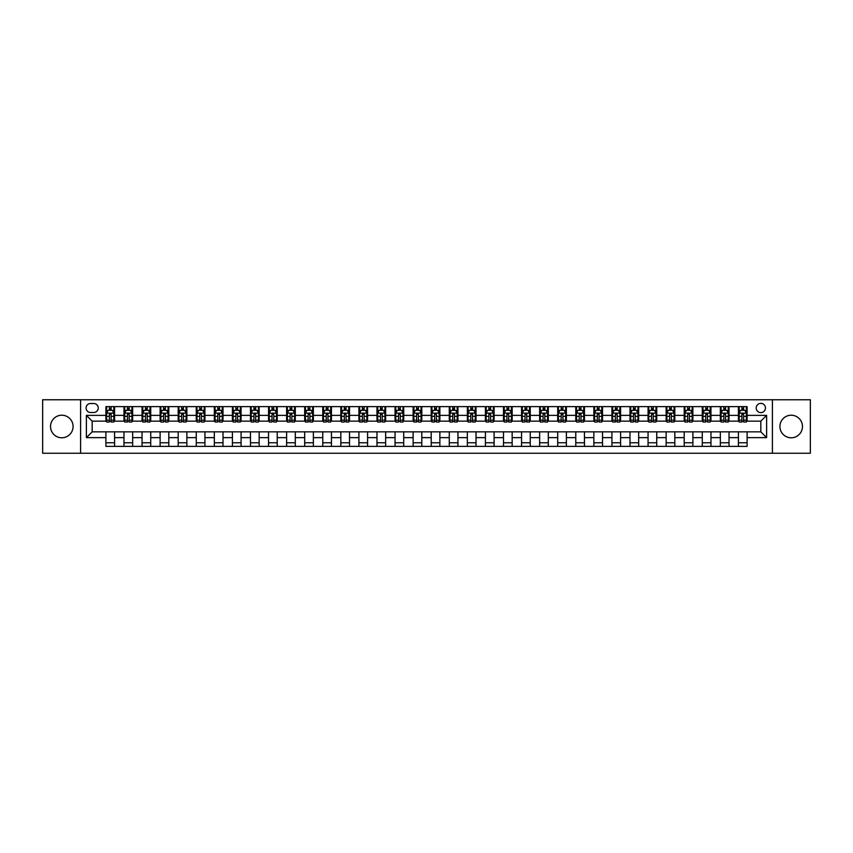 <?xml version="1.0" encoding="UTF-8"?>
<svg xmlns="http://www.w3.org/2000/svg" width="853" height="853" viewBox="0 0 853 853"><rect width="100%" height="100%" fill="white"/><g stroke="black" fill="none" stroke-linecap="round" stroke-linejoin="round"><path stroke-width="1.28" d="M791.189 415.219A11.281 11.281 0 0 0 779.919 426.5A11.281 11.281 0 0 0 791.189 437.781A11.281 11.281 0 0 0 802.47 426.5A11.281 11.281 0 0 0 791.189 415.219M61.811 415.219A11.281 11.281 0 0 0 50.53 426.5A11.281 11.281 0 0 0 61.811 437.781A11.281 11.281 0 0 0 73.081 426.5A11.281 11.281 0 0 0 61.811 415.219M760.833 403.373A4.628 4.628 0 0 0 756.206 407.99A4.628 4.628 0 0 0 760.833 412.617A4.628 4.628 0 0 0 765.461 407.99A4.628 4.628 0 0 0 760.833 403.373M772.402 453.242L810.35 453.242L810.35 399.758L772.402 399.758L772.402 453.242L80.598 453.242L80.598 399.758L42.65 399.758L42.65 453.242L80.598 453.242M90.578 412.479L93.755 412.479A4.478 4.478 0 0 0 98.244 407.99A4.478 4.478 0 0 0 93.755 403.512L90.578 403.512A4.478 4.478 0 0 0 86.1 407.99A4.478 4.478 0 0 0 90.578 412.479M772.402 399.758L80.598 399.758M105.9 437.632L86.388 437.632L86.388 415.368L105.9 415.368L105.9 421.147L92.167 421.147L92.167 431.853L105.9 431.853L105.9 446.375L747.1 446.375L747.1 431.853L760.833 431.853L760.833 421.147L747.1 421.147L747.1 415.368L766.612 415.368L766.612 437.632L747.1 437.632M747.1 415.368L747.1 406.625L105.9 406.625L105.9 415.368M738.421 406.625L738.421 421.147L739.146 421.147M741.897 421.147L743.624 421.147M746.375 421.147L747.1 421.147M738.421 421.147L728.302 421.147M720.348 406.625L720.348 421.147L721.073 421.147M723.824 421.147L725.551 421.147M720.348 421.147L710.229 421.147M702.275 406.625L702.275 421.147L703 421.147M705.751 421.147L707.489 421.147M702.275 421.147L692.156 421.147M684.202 406.625L684.202 421.147L684.927 421.147M687.678 421.147L689.416 421.147M684.202 421.147L674.083 421.147M666.14 406.625L666.14 421.147L666.854 421.147M669.605 421.147L671.343 421.147M666.14 421.147L656.01 421.147M648.067 406.625L648.067 421.147L648.781 421.147M651.532 421.147L653.27 421.147M648.067 421.147L637.948 421.147M629.994 406.625L629.994 421.147L630.719 421.147M633.459 421.147L635.197 421.147M629.994 421.147L619.875 421.147M611.921 406.625L611.921 421.147L612.646 421.147M615.386 421.147L617.124 421.147M611.921 421.147L601.802 421.147M593.848 406.625L593.848 421.147L594.573 421.147M597.313 421.147L599.051 421.147M593.848 421.147L583.729 421.147M575.775 406.625L575.775 421.147L576.5 421.147M579.24 421.147L580.978 421.147M575.775 421.147L565.656 421.147M557.702 406.625L557.702 421.147L558.427 421.147M561.178 421.147L562.905 421.147M557.702 421.147L547.583 421.147M539.629 406.625L539.629 421.147L540.354 421.147M543.105 421.147L544.832 421.147M539.629 421.147L529.51 421.147M521.556 406.625L521.556 421.147L522.281 421.147M525.032 421.147L526.759 421.147M521.556 421.147L511.437 421.147M503.483 406.625L503.483 421.147L504.208 421.147M506.959 421.147L508.687 421.147M503.483 421.147L493.365 421.147M485.41 406.625L485.41 421.147L486.135 421.147M488.886 421.147L490.624 421.147M485.41 421.147L475.292 421.147M467.348 406.625L467.348 421.147L468.062 421.147M470.813 421.147L472.551 421.147M467.348 421.147L457.219 421.147M449.275 406.625L449.275 421.147L449.989 421.147M452.74 421.147L454.478 421.147M449.275 421.147L439.146 421.147M431.202 406.625L431.202 421.147L431.917 421.147M434.667 421.147L436.405 421.147M431.202 421.147L421.083 421.147M413.129 406.625L413.129 421.147L413.854 421.147M416.595 421.147L418.333 421.147M413.129 421.147L403.011 421.147M395.056 406.625L395.056 421.147L395.781 421.147M398.522 421.147L400.26 421.147M395.056 421.147L384.938 421.147M376.983 406.625L376.983 421.147L377.708 421.147M380.449 421.147L382.187 421.147M376.983 421.147L366.865 421.147M358.91 406.625L358.91 421.147L359.635 421.147M362.376 421.147L364.114 421.147M358.91 421.147L348.792 421.147M340.837 406.625L340.837 421.147L341.563 421.147M344.313 421.147L346.041 421.147M340.837 421.147L330.719 421.147M322.765 406.625L322.765 421.147L323.49 421.147M326.241 421.147L327.968 421.147M322.765 421.147L312.646 421.147M304.692 406.625L304.692 421.147L305.417 421.147M308.168 421.147L309.895 421.147M304.692 421.147L294.573 421.147M286.619 406.625L286.619 421.147L287.344 421.147M290.095 421.147L291.822 421.147M286.619 421.147L276.5 421.147M268.546 406.625L268.546 421.147L269.271 421.147M272.022 421.147L273.76 421.147M268.546 421.147L258.427 421.147M250.483 406.625L250.483 421.147L251.198 421.147M253.949 421.147L255.687 421.147M250.483 421.147L240.354 421.147M232.411 406.625L232.411 421.147L233.125 421.147M235.876 421.147L237.614 421.147M232.411 421.147L222.281 421.147M214.338 406.625L214.338 421.147L215.052 421.147M217.803 421.147L219.541 421.147M214.338 421.147L204.219 421.147M196.265 406.625L196.265 421.147L196.99 421.147M199.73 421.147L201.468 421.147M196.265 421.147L186.146 421.147M178.192 406.625L178.192 421.147L178.917 421.147M181.657 421.147L183.395 421.147M178.192 421.147L168.073 421.147M160.119 406.625L160.119 421.147L160.844 421.147M163.584 421.147L165.322 421.147M160.119 421.147L150 421.147M142.046 406.625L142.046 421.147L142.771 421.147M145.511 421.147L147.249 421.147M142.046 421.147L131.927 421.147M123.973 406.625L123.973 421.147L124.698 421.147M127.449 421.147L129.176 421.147M123.973 421.147L113.854 421.147M105.9 421.147L106.625 421.147M109.376 421.147L111.103 421.147M105.9 431.853L114.579 431.853L114.579 446.375M747.1 431.853L114.579 431.853M114.579 406.625L114.579 421.147M105.9 410.24L106.625 410.24M109.376 410.24L111.103 410.24M113.854 410.24L114.579 410.24M105.9 442.76L114.579 442.76M123.973 431.853L123.973 446.375M132.652 406.625L132.652 421.147M123.973 410.24L124.698 410.24M127.449 410.24L129.176 410.24M131.927 410.24L132.652 410.24M132.652 431.853L132.652 446.375M123.973 442.76L132.652 442.76M142.046 431.853L142.046 446.375M150.725 431.853L150.725 446.375M142.046 442.76L150.725 442.76M150.725 406.625L150.725 421.147M142.046 410.24L142.771 410.24M145.511 410.24L147.249 410.24M150 410.24L150.725 410.24M160.119 431.853L160.119 446.375M168.798 431.853L168.798 446.375M160.119 442.76L168.798 442.76M168.798 406.625L168.798 421.147M160.119 410.24L160.844 410.24M163.584 410.24L165.322 410.24M168.073 410.24L168.798 410.24M178.192 431.853L178.192 446.375M186.86 431.853L186.86 446.375M178.192 442.76L186.86 442.76M186.86 406.625L186.86 421.147M178.192 410.24L178.917 410.24M181.657 410.24L183.395 410.24M186.146 410.24L186.86 410.24M196.265 431.853L196.265 446.375M204.933 431.853L204.933 446.375M196.265 442.76L204.933 442.76M204.933 406.625L204.933 421.147M196.265 410.24L196.99 410.24M199.73 410.24L201.468 410.24M204.219 410.24L204.933 410.24M214.338 431.853L214.338 446.375M223.006 431.853L223.006 446.375M214.338 442.76L223.006 442.76M223.006 406.625L223.006 421.147M214.338 410.24L215.052 410.24M217.803 410.24L219.541 410.24M222.281 410.24L223.006 410.24M232.411 431.853L232.411 446.375M241.079 431.853L241.079 446.375M232.411 442.76L241.079 442.76M241.079 406.625L241.079 421.147M232.411 410.24L233.125 410.24M235.876 410.24L237.614 410.24M240.354 410.24L241.079 410.24M250.483 431.853L250.483 446.375M259.152 431.853L259.152 446.375M250.483 442.76L259.152 442.76M259.152 406.625L259.152 421.147M250.483 410.24L251.198 410.24M253.949 410.24L255.687 410.24M258.427 410.24L259.152 410.24M268.546 431.853L268.546 446.375M277.225 431.853L277.225 446.375M268.546 442.76L277.225 442.76M277.225 406.625L277.225 421.147M268.546 410.24L269.271 410.24M272.022 410.24L273.76 410.24M276.5 410.24L277.225 410.24M286.619 431.853L286.619 446.375M295.298 431.853L295.298 446.375M286.619 442.76L295.298 442.76M295.298 406.625L295.298 421.147M286.619 410.24L287.344 410.24M290.095 410.24L291.822 410.24M294.573 410.24L295.298 410.24M304.692 431.853L304.692 446.375M313.371 431.853L313.371 446.375M304.692 442.76L313.371 442.76M313.371 406.625L313.371 421.147M304.692 410.24L305.417 410.24M308.168 410.24L309.895 410.24M312.646 410.24L313.371 410.24M322.765 431.853L322.765 446.375M331.444 431.853L331.444 446.375M322.765 442.76L331.444 442.76M331.444 406.625L331.444 421.147M322.765 410.24L323.49 410.24M326.241 410.24L327.968 410.24M330.719 410.24L331.444 410.24M340.837 431.853L340.837 446.375M349.517 431.853L349.517 446.375M340.837 442.76L349.517 442.76M349.517 406.625L349.517 421.147M340.837 410.24L341.563 410.24M344.313 410.24L346.041 410.24M348.792 410.24L349.517 410.24M358.91 431.853L358.91 446.375M367.59 431.853L367.59 446.375M358.91 442.76L367.59 442.76M367.59 406.625L367.59 421.147M358.91 410.24L359.635 410.24M362.376 410.24L364.114 410.24M366.865 410.24L367.59 410.24M376.983 431.853L376.983 446.375M385.652 431.853L385.652 446.375M376.983 442.76L385.652 442.76M385.652 406.625L385.652 421.147M376.983 410.24L377.708 410.24M380.449 410.24L382.187 410.24M384.938 410.24L385.652 410.24M395.056 431.853L395.056 446.375M403.725 431.853L403.725 446.375M395.056 442.76L403.725 442.76M403.725 406.625L403.725 421.147M395.056 410.24L395.781 410.24M398.522 410.24L400.26 410.24M403.011 410.24L403.725 410.24M413.129 431.853L413.129 446.375M421.798 431.853L421.798 446.375M413.129 442.76L421.798 442.76M421.798 406.625L421.798 421.147M413.129 410.24L413.854 410.24M416.595 410.24L418.333 410.24M421.083 410.24L421.798 410.24M431.202 431.853L431.202 446.375M439.871 431.853L439.871 446.375M431.202 442.76L439.871 442.76M439.871 406.625L439.871 421.147M431.202 410.24L431.917 410.24M434.667 410.24L436.405 410.24M439.146 410.24L439.871 410.24M449.275 431.853L449.275 446.375M457.944 431.853L457.944 446.375M449.275 442.76L457.944 442.76M457.944 406.625L457.944 421.147M449.275 410.24L449.989 410.24M452.74 410.24L454.478 410.24M457.219 410.24L457.944 410.24M467.348 431.853L467.348 446.375M476.017 431.853L476.017 446.375M467.348 442.76L476.017 442.76M476.017 406.625L476.017 421.147M467.348 410.24L468.062 410.24M470.813 410.24L472.551 410.24M475.292 410.24L476.017 410.24M485.41 431.853L485.41 446.375M494.09 431.853L494.09 446.375M485.41 442.76L494.09 442.76M494.09 406.625L494.09 421.147M485.41 410.24L486.135 410.24M488.886 410.24L490.624 410.24M493.365 410.24L494.09 410.24M503.483 431.853L503.483 446.375M512.163 431.853L512.163 446.375M503.483 442.76L512.163 442.76M512.163 406.625L512.163 421.147M503.483 410.24L504.208 410.24M506.959 410.24L508.687 410.24M511.437 410.24L512.163 410.24M521.556 431.853L521.556 446.375M530.235 431.853L530.235 446.375M521.556 442.76L530.235 442.76M530.235 406.625L530.235 421.147M521.556 410.24L522.281 410.24M525.032 410.24L526.759 410.24M529.51 410.24L530.235 410.24M539.629 431.853L539.629 446.375M548.308 431.853L548.308 446.375M539.629 442.76L548.308 442.76M548.308 406.625L548.308 421.147M539.629 410.24L540.354 410.24M543.105 410.24L544.832 410.24M547.583 410.24L548.308 410.24M557.702 431.853L557.702 446.375M566.381 431.853L566.381 446.375M557.702 442.76L566.381 442.76M566.381 406.625L566.381 421.147M557.702 410.24L558.427 410.24M561.178 410.24L562.905 410.24M565.656 410.24L566.381 410.24M575.775 431.853L575.775 446.375M584.454 431.853L584.454 446.375M575.775 442.76L584.454 442.76M584.454 406.625L584.454 421.147M575.775 410.24L576.5 410.24M579.24 410.24L580.978 410.24M583.729 410.24L584.454 410.24M593.848 431.853L593.848 446.375M602.517 431.853L602.517 446.375M593.848 442.76L602.517 442.76M602.517 406.625L602.517 421.147M593.848 410.24L594.573 410.24M597.313 410.24L599.051 410.24M601.802 410.24L602.517 410.24M611.921 431.853L611.921 446.375M620.589 431.853L620.589 446.375M611.921 442.76L620.589 442.76M620.589 406.625L620.589 421.147M611.921 410.24L612.646 410.24M615.386 410.24L617.124 410.24M619.875 410.24L620.589 410.24M629.994 431.853L629.994 446.375M638.662 431.853L638.662 446.375M629.994 442.76L638.662 442.76M638.662 406.625L638.662 421.147M629.994 410.24L630.719 410.24M633.459 410.24L635.197 410.24M637.948 410.24L638.662 410.24M648.067 431.853L648.067 446.375M656.735 431.853L656.735 446.375M648.067 442.76L656.735 442.76M656.735 406.625L656.735 421.147M648.067 410.24L648.781 410.24M651.532 410.24L653.27 410.24M656.01 410.24L656.735 410.24M666.14 431.853L666.14 446.375M674.808 431.853L674.808 446.375M666.14 442.76L674.808 442.76M674.808 406.625L674.808 421.147M666.14 410.24L666.854 410.24M669.605 410.24L671.343 410.24M674.083 410.24L674.808 410.24M684.202 431.853L684.202 446.375M692.881 431.853L692.881 446.375M684.202 442.76L692.881 442.76M692.881 406.625L692.881 421.147M684.202 410.24L684.927 410.24M687.678 410.24L689.416 410.24M692.156 410.24L692.881 410.24M702.275 431.853L702.275 446.375M710.954 431.853L710.954 446.375M702.275 442.76L710.954 442.76M710.954 406.625L710.954 421.147M702.275 410.24L703 410.24M705.751 410.24L707.489 410.24M710.229 410.24L710.954 410.24M720.348 431.853L720.348 446.375M729.027 431.853L729.027 446.375M720.348 442.76L729.027 442.76M729.027 406.625L729.027 421.147M720.348 410.24L721.073 410.24M723.824 410.24L725.551 410.24M728.302 410.24L729.027 410.24M738.421 431.853L738.421 446.375M738.421 442.76L747.1 442.76M738.421 410.24L739.146 410.24M741.897 410.24L743.624 410.24M746.375 410.24L747.1 410.24M92.167 421.147L86.388 415.368M92.167 431.853L86.388 437.632M766.612 415.368L760.833 421.147M766.612 437.632L760.833 431.853M111.103 408.502L109.376 408.502M113.854 420.209L111.103 420.209L111.103 422.022L113.854 422.022L113.854 413.204L112.404 410.304L108.075 410.304L106.625 413.204L106.625 422.022L109.376 422.022L109.376 420.209L106.625 420.209M106.625 413.204L106.625 406.625M113.854 413.204L113.854 406.625M109.376 410.304L109.376 406.625M111.103 406.625L111.103 410.304M111.103 420.209L111.103 414.281L109.376 414.281L109.376 420.209M129.176 408.502L127.449 408.502M131.927 420.209L129.176 420.209L129.176 422.022L131.927 422.022L131.927 413.204L130.477 410.304L126.148 410.304L124.698 413.204L124.698 422.022L127.449 422.022L127.449 420.209L124.698 420.209M124.698 413.204L124.698 406.625M131.927 413.204L131.927 406.625M127.449 410.304L127.449 406.625M129.176 406.625L129.176 410.304M129.176 420.209L129.176 414.281L127.449 414.281L127.449 420.209M147.249 408.502L145.511 408.502M150 420.209L147.249 420.209L147.249 422.022L150 422.022L150 413.204L148.55 410.304L144.21 410.304L142.771 413.204L142.771 422.022L145.511 422.022L145.511 420.209L142.771 420.209M142.771 413.204L142.771 406.625M150 413.204L150 406.625M145.511 410.304L145.511 406.625M147.249 406.625L147.249 410.304M147.249 420.209L147.249 414.281L145.511 414.281L145.511 420.209M165.322 408.502L163.584 408.502M168.073 420.209L165.322 420.209L165.322 422.022L168.073 422.022L168.073 413.204L166.623 410.304L162.283 410.304L160.844 413.204L160.844 422.022L163.584 422.022L163.584 420.209L160.844 420.209M160.844 413.204L160.844 406.625M168.073 413.204L168.073 406.625M163.584 410.304L163.584 406.625M165.322 406.625L165.322 410.304M165.322 420.209L165.322 414.281L163.584 414.281L163.584 420.209M183.395 408.502L181.657 408.502M186.146 420.209L183.395 420.209L183.395 422.022L186.146 422.022L186.146 413.204L184.696 410.304L180.356 410.304L178.917 413.204L178.917 422.022L181.657 422.022L181.657 420.209L178.917 420.209M178.917 413.204L178.917 406.625M186.146 413.204L186.146 406.625M181.657 410.304L181.657 406.625M183.395 406.625L183.395 410.304M183.395 420.209L183.395 414.281L181.657 414.281L181.657 420.209M201.468 408.502L199.73 408.502M204.219 420.209L201.468 420.209L201.468 422.022L204.219 422.022L204.219 413.204L202.769 410.304L198.429 410.304L196.99 413.204L196.99 422.022L199.73 422.022L199.73 420.209L196.99 420.209M196.99 413.204L196.99 406.625M204.219 413.204L204.219 406.625M199.73 410.304L199.73 406.625M201.468 406.625L201.468 410.304M201.468 420.209L201.468 414.281L199.73 414.281L199.73 420.209M219.541 408.502L217.803 408.502M222.281 420.209L219.541 420.209L219.541 422.022L222.281 422.022L222.281 413.204L220.842 410.304L216.502 410.304L215.052 413.204L215.052 422.022L217.803 422.022L217.803 420.209L215.052 420.209M215.052 413.204L215.052 406.625M222.281 413.204L222.281 406.625M217.803 410.304L217.803 406.625M219.541 406.625L219.541 410.304M219.541 420.209L219.541 414.281L217.803 414.281L217.803 420.209M237.614 408.502L235.876 408.502M240.354 420.209L237.614 420.209L237.614 422.022L240.354 422.022L240.354 413.204L238.915 410.304L234.575 410.304L233.125 413.204L233.125 422.022L235.876 422.022L235.876 420.209L233.125 420.209M233.125 413.204L233.125 406.625M240.354 413.204L240.354 406.625M235.876 410.304L235.876 406.625M237.614 406.625L237.614 410.304M237.614 420.209L237.614 414.281L235.876 414.281L235.876 420.209M255.687 408.502L253.949 408.502M258.427 420.209L255.687 420.209L255.687 422.022L258.427 422.022L258.427 413.204L256.988 410.304L252.648 410.304L251.198 413.204L251.198 422.022L253.949 422.022L253.949 420.209L251.198 420.209M251.198 413.204L251.198 406.625M258.427 413.204L258.427 406.625M253.949 410.304L253.949 406.625M255.687 406.625L255.687 410.304M255.687 420.209L255.687 414.281L253.949 414.281L253.949 420.209M273.76 408.502L272.022 408.502M276.5 420.209L273.76 420.209L273.76 422.022L276.5 422.022L276.5 413.204L275.061 410.304L270.721 410.304L269.271 413.204L269.271 422.022L272.022 422.022L272.022 420.209L269.271 420.209M269.271 413.204L269.271 406.625M276.5 413.204L276.5 406.625M272.022 410.304L272.022 406.625M273.76 406.625L273.76 410.304M273.76 420.209L273.76 414.281L272.022 414.281L272.022 420.209M291.822 408.502L290.095 408.502M294.573 420.209L291.822 420.209L291.822 422.022L294.573 422.022L294.573 413.204L293.133 410.304L288.794 410.304L287.344 413.204L287.344 422.022L290.095 422.022L290.095 420.209L287.344 420.209M287.344 413.204L287.344 406.625M294.573 413.204L294.573 406.625M290.095 410.304L290.095 406.625M291.822 406.625L291.822 410.304M291.822 420.209L291.822 414.281L290.095 414.281L290.095 420.209M309.895 408.502L308.168 408.502M312.646 420.209L309.895 420.209L309.895 422.022L312.646 422.022L312.646 413.204L311.196 410.304L306.867 410.304L305.417 413.204L305.417 422.022L308.168 422.022L308.168 420.209L305.417 420.209M305.417 413.204L305.417 406.625M312.646 413.204L312.646 406.625M308.168 410.304L308.168 406.625M309.895 406.625L309.895 410.304M309.895 420.209L309.895 414.281L308.168 414.281L308.168 420.209M327.968 408.502L326.241 408.502M330.719 420.209L327.968 420.209L327.968 422.022L330.719 422.022L330.719 413.204L329.269 410.304L324.94 410.304L323.49 413.204L323.49 422.022L326.241 422.022L326.241 420.209L323.49 420.209M323.49 413.204L323.49 406.625M330.719 413.204L330.719 406.625M326.241 410.304L326.241 406.625M327.968 406.625L327.968 410.304M327.968 420.209L327.968 414.281L326.241 414.281L326.241 420.209M346.041 408.502L344.313 408.502M348.792 420.209L346.041 420.209L346.041 422.022L348.792 422.022L348.792 413.204L347.342 410.304L343.002 410.304L341.563 413.204L341.563 422.022L344.313 422.022L344.313 420.209L341.563 420.209M341.563 413.204L341.563 406.625M348.792 413.204L348.792 406.625M344.313 410.304L344.313 406.625M346.041 406.625L346.041 410.304M346.041 420.209L346.041 414.281L344.313 414.281L344.313 420.209M364.114 408.502L362.376 408.502M366.865 420.209L364.114 420.209L364.114 422.022L366.865 422.022L366.865 413.204L365.415 410.304L361.075 410.304L359.635 413.204L359.635 422.022L362.376 422.022L362.376 420.209L359.635 420.209M359.635 413.204L359.635 406.625M366.865 413.204L366.865 406.625M362.376 410.304L362.376 406.625M364.114 406.625L364.114 410.304M364.114 420.209L364.114 414.281L362.376 414.281L362.376 420.209M382.187 408.502L380.449 408.502M384.938 420.209L382.187 420.209L382.187 422.022L384.938 422.022L384.938 413.204L383.487 410.304L379.148 410.304L377.708 413.204L377.708 422.022L380.449 422.022L380.449 420.209L377.708 420.209M377.708 413.204L377.708 406.625M384.938 413.204L384.938 406.625M380.449 410.304L380.449 406.625M382.187 406.625L382.187 410.304M382.187 420.209L382.187 414.281L380.449 414.281L380.449 420.209M400.26 408.502L398.522 408.502M403.011 420.209L400.26 420.209L400.26 422.022L403.011 422.022L403.011 413.204L401.56 410.304L397.221 410.304L395.781 413.204L395.781 422.022L398.522 422.022L398.522 420.209L395.781 420.209M395.781 413.204L395.781 406.625M403.011 413.204L403.011 406.625M398.522 410.304L398.522 406.625M400.26 406.625L400.26 410.304M400.26 420.209L400.26 414.281L398.522 414.281L398.522 420.209M418.333 408.502L416.595 408.502M421.083 420.209L418.333 420.209L418.333 422.022L421.083 422.022L421.083 413.204L419.633 410.304L415.294 410.304L413.854 413.204L413.854 422.022L416.595 422.022L416.595 420.209L413.854 420.209M413.854 413.204L413.854 406.625M421.083 413.204L421.083 406.625M416.595 410.304L416.595 406.625M418.333 406.625L418.333 410.304M418.333 420.209L418.333 414.281L416.595 414.281L416.595 420.209M436.405 408.502L434.667 408.502M439.146 420.209L436.405 420.209L436.405 422.022L439.146 422.022L439.146 413.204L437.706 410.304L433.367 410.304L431.917 413.204L431.917 422.022L434.667 422.022L434.667 420.209L431.917 420.209M431.917 413.204L431.917 406.625M439.146 413.204L439.146 406.625M434.667 410.304L434.667 406.625M436.405 406.625L436.405 410.304M436.405 420.209L436.405 414.281L434.667 414.281L434.667 420.209M454.478 408.502L452.74 408.502M457.219 420.209L454.478 420.209L454.478 422.022L457.219 422.022L457.219 413.204L455.779 410.304L451.44 410.304L449.989 413.204L449.989 422.022L452.74 422.022L452.74 420.209L449.989 420.209M449.989 413.204L449.989 406.625M457.219 413.204L457.219 406.625M452.74 410.304L452.74 406.625M454.478 406.625L454.478 410.304M454.478 420.209L454.478 414.281L452.74 414.281L452.74 420.209M472.551 408.502L470.813 408.502M475.292 420.209L472.551 420.209L472.551 422.022L475.292 422.022L475.292 413.204L473.852 410.304L469.513 410.304L468.062 413.204L468.062 422.022L470.813 422.022L470.813 420.209L468.062 420.209M468.062 413.204L468.062 406.625M475.292 413.204L475.292 406.625M470.813 410.304L470.813 406.625M472.551 406.625L472.551 410.304M472.551 420.209L472.551 414.281L470.813 414.281L470.813 420.209M490.624 408.502L488.886 408.502M493.365 420.209L490.624 420.209L490.624 422.022L493.365 422.022L493.365 413.204L491.925 410.304L487.585 410.304L486.135 413.204L486.135 422.022L488.886 422.022L488.886 420.209L486.135 420.209M486.135 413.204L486.135 406.625M493.365 413.204L493.365 406.625M488.886 410.304L488.886 406.625M490.624 406.625L490.624 410.304M490.624 420.209L490.624 414.281L488.886 414.281L488.886 420.209M508.687 408.502L506.959 408.502M511.437 420.209L508.687 420.209L508.687 422.022L511.437 422.022L511.437 413.204L509.998 410.304L505.658 410.304L504.208 413.204L504.208 422.022L506.959 422.022L506.959 420.209L504.208 420.209M504.208 413.204L504.208 406.625M511.437 413.204L511.437 406.625M506.959 410.304L506.959 406.625M508.687 406.625L508.687 410.304M508.687 420.209L508.687 414.281L506.959 414.281L506.959 420.209M526.759 408.502L525.032 408.502M529.51 420.209L526.759 420.209L526.759 422.022L529.51 422.022L529.51 413.204L528.06 410.304L523.731 410.304L522.281 413.204L522.281 422.022L525.032 422.022L525.032 420.209L522.281 420.209M522.281 413.204L522.281 406.625M529.51 413.204L529.51 406.625M525.032 410.304L525.032 406.625M526.759 406.625L526.759 410.304M526.759 420.209L526.759 414.281L525.032 414.281L525.032 420.209M544.832 408.502L543.105 408.502M547.583 420.209L544.832 420.209L544.832 422.022L547.583 422.022L547.583 413.204L546.133 410.304L541.804 410.304L540.354 413.204L540.354 422.022L543.105 422.022L543.105 420.209L540.354 420.209M540.354 413.204L540.354 406.625M547.583 413.204L547.583 406.625M543.105 410.304L543.105 406.625M544.832 406.625L544.832 410.304M544.832 420.209L544.832 414.281L543.105 414.281L543.105 420.209M562.905 408.502L561.178 408.502M565.656 420.209L562.905 420.209L562.905 422.022L565.656 422.022L565.656 413.204L564.206 410.304L559.867 410.304L558.427 413.204L558.427 422.022L561.178 422.022L561.178 420.209L558.427 420.209M558.427 413.204L558.427 406.625M565.656 413.204L565.656 406.625M561.178 410.304L561.178 406.625M562.905 406.625L562.905 410.304M562.905 420.209L562.905 414.281L561.178 414.281L561.178 420.209M580.978 408.502L579.24 408.502M583.729 420.209L580.978 420.209L580.978 422.022L583.729 422.022L583.729 413.204L582.279 410.304L577.939 410.304L576.5 413.204L576.5 422.022L579.24 422.022L579.24 420.209L576.5 420.209M576.5 413.204L576.5 406.625M583.729 413.204L583.729 406.625M579.24 410.304L579.24 406.625M580.978 406.625L580.978 410.304M580.978 420.209L580.978 414.281L579.24 414.281L579.24 420.209M599.051 408.502L597.313 408.502M601.802 420.209L599.051 420.209L599.051 422.022L601.802 422.022L601.802 413.204L600.352 410.304L596.012 410.304L594.573 413.204L594.573 422.022L597.313 422.022L597.313 420.209L594.573 420.209M594.573 413.204L594.573 406.625M601.802 413.204L601.802 406.625M597.313 410.304L597.313 406.625M599.051 406.625L599.051 410.304M599.051 420.209L599.051 414.281L597.313 414.281L597.313 420.209M617.124 408.502L615.386 408.502M619.875 420.209L617.124 420.209L617.124 422.022L619.875 422.022L619.875 413.204L618.425 410.304L614.085 410.304L612.646 413.204L612.646 422.022L615.386 422.022L615.386 420.209L612.646 420.209M612.646 413.204L612.646 406.625M619.875 413.204L619.875 406.625M615.386 410.304L615.386 406.625M617.124 406.625L617.124 410.304M617.124 420.209L617.124 414.281L615.386 414.281L615.386 420.209M635.197 408.502L633.459 408.502M637.948 420.209L635.197 420.209L635.197 422.022L637.948 422.022L637.948 413.204L636.498 410.304L632.158 410.304L630.719 413.204L630.719 422.022L633.459 422.022L633.459 420.209L630.719 420.209M630.719 413.204L630.719 406.625M637.948 413.204L637.948 406.625M633.459 410.304L633.459 406.625M635.197 406.625L635.197 410.304M635.197 420.209L635.197 414.281L633.459 414.281L633.459 420.209M653.27 408.502L651.532 408.502M656.01 420.209L653.27 420.209L653.27 422.022L656.01 422.022L656.01 413.204L654.571 410.304L650.231 410.304L648.781 413.204L648.781 422.022L651.532 422.022L651.532 420.209L648.781 420.209M648.781 413.204L648.781 406.625M656.01 413.204L656.01 406.625M651.532 410.304L651.532 406.625M653.27 406.625L653.27 410.304M653.27 420.209L653.27 414.281L651.532 414.281L651.532 420.209M671.343 408.502L669.605 408.502M674.083 420.209L671.343 420.209L671.343 422.022L674.083 422.022L674.083 413.204L672.644 410.304L668.304 410.304L666.854 413.204L666.854 422.022L669.605 422.022L669.605 420.209L666.854 420.209M666.854 413.204L666.854 406.625M674.083 413.204L674.083 406.625M669.605 410.304L669.605 406.625M671.343 406.625L671.343 410.304M671.343 420.209L671.343 414.281L669.605 414.281L669.605 420.209M689.416 408.502L687.678 408.502M692.156 420.209L689.416 420.209L689.416 422.022L692.156 422.022L692.156 413.204L690.717 410.304L686.377 410.304L684.927 413.204L684.927 422.022L687.678 422.022L687.678 420.209L684.927 420.209M684.927 413.204L684.927 406.625M692.156 413.204L692.156 406.625M687.678 410.304L687.678 406.625M689.416 406.625L689.416 410.304M689.416 420.209L689.416 414.281L687.678 414.281L687.678 420.209M707.489 408.502L705.751 408.502M710.229 420.209L707.489 420.209L707.489 422.022L710.229 422.022L710.229 413.204L708.79 410.304L704.45 410.304L703 413.204L703 422.022L705.751 422.022L705.751 420.209L703 420.209M703 413.204L703 406.625M710.229 413.204L710.229 406.625M705.751 410.304L705.751 406.625M707.489 406.625L707.489 410.304M707.489 420.209L707.489 414.281L705.751 414.281L705.751 420.209M725.551 408.502L723.824 408.502M728.302 420.209L725.551 420.209L725.551 422.022L728.302 422.022L728.302 413.204L726.852 410.304L722.523 410.304L721.073 413.204L721.073 422.022L723.824 422.022L723.824 420.209L721.073 420.209M721.073 413.204L721.073 406.625M728.302 413.204L728.302 406.625M723.824 410.304L723.824 406.625M725.551 406.625L725.551 410.304M725.551 420.209L725.551 414.281L723.824 414.281L723.824 420.209M743.624 408.502L741.897 408.502M746.375 420.209L743.624 420.209L743.624 422.022L746.375 422.022L746.375 413.204L744.925 410.304L740.596 410.304L739.146 413.204L739.146 422.022L741.897 422.022L741.897 420.209L739.146 420.209M739.146 413.204L739.146 406.625M746.375 413.204L746.375 406.625M741.897 410.304L741.897 406.625M743.624 406.625L743.624 410.304M743.624 420.209L743.624 414.281L741.897 414.281L741.897 420.209M123.973 437.632L114.579 437.632M123.973 415.368L114.579 415.368M142.046 415.368L132.652 415.368M142.046 437.632L132.652 437.632M160.119 415.368L150.725 415.368M160.119 437.632L150.725 437.632M178.192 415.368L168.798 415.368M178.192 437.632L168.798 437.632M196.265 415.368L186.86 415.368M196.265 437.632L186.86 437.632M214.338 415.368L204.933 415.368M214.338 437.632L204.933 437.632M232.411 415.368L223.006 415.368M232.411 437.632L223.006 437.632M250.483 415.368L241.079 415.368M250.483 437.632L241.079 437.632M268.546 415.368L259.152 415.368M268.546 437.632L259.152 437.632M286.619 415.368L277.225 415.368M286.619 437.632L277.225 437.632M304.692 415.368L295.298 415.368M304.692 437.632L295.298 437.632M322.765 415.368L313.371 415.368M322.765 437.632L313.371 437.632M340.837 415.368L331.444 415.368M340.837 437.632L331.444 437.632M358.91 415.368L349.517 415.368M358.91 437.632L349.517 437.632M376.983 415.368L367.59 415.368M376.983 437.632L367.59 437.632M395.056 415.368L385.652 415.368M395.056 437.632L385.652 437.632M413.129 415.368L403.725 415.368M413.129 437.632L403.725 437.632M431.202 415.368L421.798 415.368M431.202 437.632L421.798 437.632M449.275 415.368L439.871 415.368M449.275 437.632L439.871 437.632M467.348 415.368L457.944 415.368M467.348 437.632L457.944 437.632M485.41 415.368L476.017 415.368M485.41 437.632L476.017 437.632M503.483 415.368L494.09 415.368M503.483 437.632L494.09 437.632M521.556 415.368L512.163 415.368M521.556 437.632L512.163 437.632M539.629 415.368L530.235 415.368M539.629 437.632L530.235 437.632M557.702 415.368L548.308 415.368M557.702 437.632L548.308 437.632M575.775 415.368L566.381 415.368M575.775 437.632L566.381 437.632M593.848 415.368L584.454 415.368M593.848 437.632L584.454 437.632M611.921 415.368L602.517 415.368M611.921 437.632L602.517 437.632M629.994 415.368L620.589 415.368M629.994 437.632L620.589 437.632M648.067 415.368L638.662 415.368M648.067 437.632L638.662 437.632M666.14 415.368L656.735 415.368M666.14 437.632L656.735 437.632M684.202 415.368L674.808 415.368M684.202 437.632L674.808 437.632M702.275 415.368L692.881 415.368M702.275 437.632L692.881 437.632M720.348 415.368L710.954 415.368M720.348 437.632L710.954 437.632M738.421 415.368L729.027 415.368M738.421 437.632L729.027 437.632M113.822 413.129L106.657 413.129M106.625 410.485L107.979 410.485M112.5 410.485L113.854 410.485M109.376 416.328L106.625 416.328M113.854 416.328L111.103 416.328M111.103 409.419L109.376 409.419M131.884 413.129L124.73 413.129M124.698 410.485L126.052 410.485M130.562 410.485L131.927 410.485M127.449 416.328L124.698 416.328M131.927 416.328L129.176 416.328M129.176 409.419L127.449 409.419M149.957 413.129L142.803 413.129M142.771 410.485L144.125 410.485M148.635 410.485L150 410.485M145.511 416.328L142.771 416.328M150 416.328L147.249 416.328M147.249 409.419L145.511 409.419M168.03 413.129L160.876 413.129M160.844 410.485L162.198 410.485M166.708 410.485L168.073 410.485M163.584 416.328L160.844 416.328M168.073 416.328L165.322 416.328M165.322 409.419L163.584 409.419M186.103 413.129L178.949 413.129M178.917 410.485L180.271 410.485M184.781 410.485L186.146 410.485M181.657 416.328L178.917 416.328M186.146 416.328L183.395 416.328M183.395 409.419L181.657 409.419M204.176 413.129L197.022 413.129M196.99 410.485L198.344 410.485M202.854 410.485L204.219 410.485M199.73 416.328L196.99 416.328M204.219 416.328L201.468 416.328M201.468 409.419L199.73 409.419M222.249 413.129L215.095 413.129M215.052 410.485L216.417 410.485M220.927 410.485L222.281 410.485M217.803 416.328L215.052 416.328M222.281 416.328L219.541 416.328M219.541 409.419L217.803 409.419M240.322 413.129L233.168 413.129M233.125 410.485L234.49 410.485M239 410.485L240.354 410.485M235.876 416.328L233.125 416.328M240.354 416.328L237.614 416.328M237.614 409.419L235.876 409.419M258.395 413.129L251.24 413.129M251.198 410.485L252.563 410.485M257.073 410.485L258.427 410.485M253.949 416.328L251.198 416.328M258.427 416.328L255.687 416.328M255.687 409.419L253.949 409.419M276.468 413.129L269.313 413.129M269.271 410.485L270.636 410.485M275.146 410.485L276.5 410.485M272.022 416.328L269.271 416.328M276.5 416.328L273.76 416.328M273.76 409.419L272.022 409.419M294.541 413.129L287.386 413.129M287.344 410.485L288.709 410.485M293.219 410.485L294.573 410.485M290.095 416.328L287.344 416.328M294.573 416.328L291.822 416.328M291.822 409.419L290.095 409.419M312.614 413.129L305.449 413.129M305.417 410.485L306.781 410.485M311.292 410.485L312.646 410.485M308.168 416.328L305.417 416.328M312.646 416.328L309.895 416.328M309.895 409.419L308.168 409.419M330.687 413.129L323.522 413.129M323.49 410.485L324.844 410.485M329.354 410.485L330.719 410.485M326.241 416.328L323.49 416.328M330.719 416.328L327.968 416.328M327.968 409.419L326.241 409.419M348.749 413.129L341.595 413.129M341.563 410.485L342.917 410.485M347.427 410.485L348.792 410.485M344.313 416.328L341.563 416.328M348.792 416.328L346.041 416.328M346.041 409.419L344.313 409.419M366.822 413.129L359.667 413.129M359.635 410.485L360.99 410.485M365.5 410.485L366.865 410.485M362.376 416.328L359.635 416.328M366.865 416.328L364.114 416.328M364.114 409.419L362.376 409.419M384.895 413.129L377.74 413.129M377.708 410.485L379.063 410.485M383.573 410.485L384.938 410.485M380.449 416.328L377.708 416.328M384.938 416.328L382.187 416.328M382.187 409.419L380.449 409.419M402.968 413.129L395.813 413.129M395.781 410.485L397.135 410.485M401.646 410.485L403.011 410.485M398.522 416.328L395.781 416.328M403.011 416.328L400.26 416.328M400.26 409.419L398.522 409.419M421.041 413.129L413.886 413.129M413.854 410.485L415.208 410.485M419.719 410.485L421.083 410.485M416.595 416.328L413.854 416.328M421.083 416.328L418.333 416.328M418.333 409.419L416.595 409.419M439.114 413.129L431.959 413.129M431.917 410.485L433.281 410.485M437.792 410.485L439.146 410.485M434.667 416.328L431.917 416.328M439.146 416.328L436.405 416.328M436.405 409.419L434.667 409.419M457.187 413.129L450.032 413.129M449.989 410.485L451.354 410.485M455.865 410.485L457.219 410.485M452.74 416.328L449.989 416.328M457.219 416.328L454.478 416.328M454.478 409.419L452.74 409.419M475.26 413.129L468.105 413.129M468.062 410.485L469.427 410.485M473.937 410.485L475.292 410.485M470.813 416.328L468.062 416.328M475.292 416.328L472.551 416.328M472.551 409.419L470.813 409.419M493.333 413.129L486.178 413.129M486.135 410.485L487.5 410.485M492.01 410.485L493.365 410.485M488.886 416.328L486.135 416.328M493.365 416.328L490.624 416.328M490.624 409.419L488.886 409.419M511.405 413.129L504.251 413.129M504.208 410.485L505.573 410.485M510.083 410.485L511.437 410.485M506.959 416.328L504.208 416.328M511.437 416.328L508.687 416.328M508.687 409.419L506.959 409.419M529.478 413.129L522.313 413.129M522.281 410.485L523.646 410.485M528.156 410.485L529.51 410.485M525.032 416.328L522.281 416.328M529.51 416.328L526.759 416.328M526.759 409.419L525.032 409.419M547.551 413.129L540.386 413.129M540.354 410.485L541.708 410.485M546.219 410.485L547.583 410.485M543.105 416.328L540.354 416.328M547.583 416.328L544.832 416.328M544.832 409.419L543.105 409.419M565.614 413.129L558.459 413.129M558.427 410.485L559.781 410.485M564.291 410.485L565.656 410.485M561.178 416.328L558.427 416.328M565.656 416.328L562.905 416.328M562.905 409.419L561.178 409.419M583.687 413.129L576.532 413.129M576.5 410.485L577.854 410.485M582.364 410.485L583.729 410.485M579.24 416.328L576.5 416.328M583.729 416.328L580.978 416.328M580.978 409.419L579.24 409.419M601.76 413.129L594.605 413.129M594.573 410.485L595.927 410.485M600.437 410.485L601.802 410.485M597.313 416.328L594.573 416.328M601.802 416.328L599.051 416.328M599.051 409.419L597.313 409.419M619.832 413.129L612.678 413.129M612.646 410.485L614 410.485M618.51 410.485L619.875 410.485M615.386 416.328L612.646 416.328M619.875 416.328L617.124 416.328M617.124 409.419L615.386 409.419M637.905 413.129L630.751 413.129M630.719 410.485L632.073 410.485M636.583 410.485L637.948 410.485M633.459 416.328L630.719 416.328M637.948 416.328L635.197 416.328M635.197 409.419L633.459 409.419M655.978 413.129L648.824 413.129M648.781 410.485L650.146 410.485M654.656 410.485L656.01 410.485M651.532 416.328L648.781 416.328M656.01 416.328L653.27 416.328M653.27 409.419L651.532 409.419M674.051 413.129L666.897 413.129M666.854 410.485L668.219 410.485M672.729 410.485L674.083 410.485M669.605 416.328L666.854 416.328M674.083 416.328L671.343 416.328M671.343 409.419L669.605 409.419M692.124 413.129L684.97 413.129M684.927 410.485L686.292 410.485M690.802 410.485L692.156 410.485M687.678 416.328L684.927 416.328M692.156 416.328L689.416 416.328M689.416 409.419L687.678 409.419M710.197 413.129L703.043 413.129M703 410.485L704.365 410.485M708.875 410.485L710.229 410.485M705.751 416.328L703 416.328M710.229 416.328L707.489 416.328M707.489 409.419L705.751 409.419M728.27 413.129L721.116 413.129M721.073 410.485L722.438 410.485M726.948 410.485L728.302 410.485M723.824 416.328L721.073 416.328M728.302 416.328L725.551 416.328M725.551 409.419L723.824 409.419M746.343 413.129L739.178 413.129M739.146 410.485L740.5 410.485M745.021 410.485L746.375 410.485M741.897 416.328L739.146 416.328M746.375 416.328L743.624 416.328M743.624 409.419L741.897 409.419"/></g></svg>
